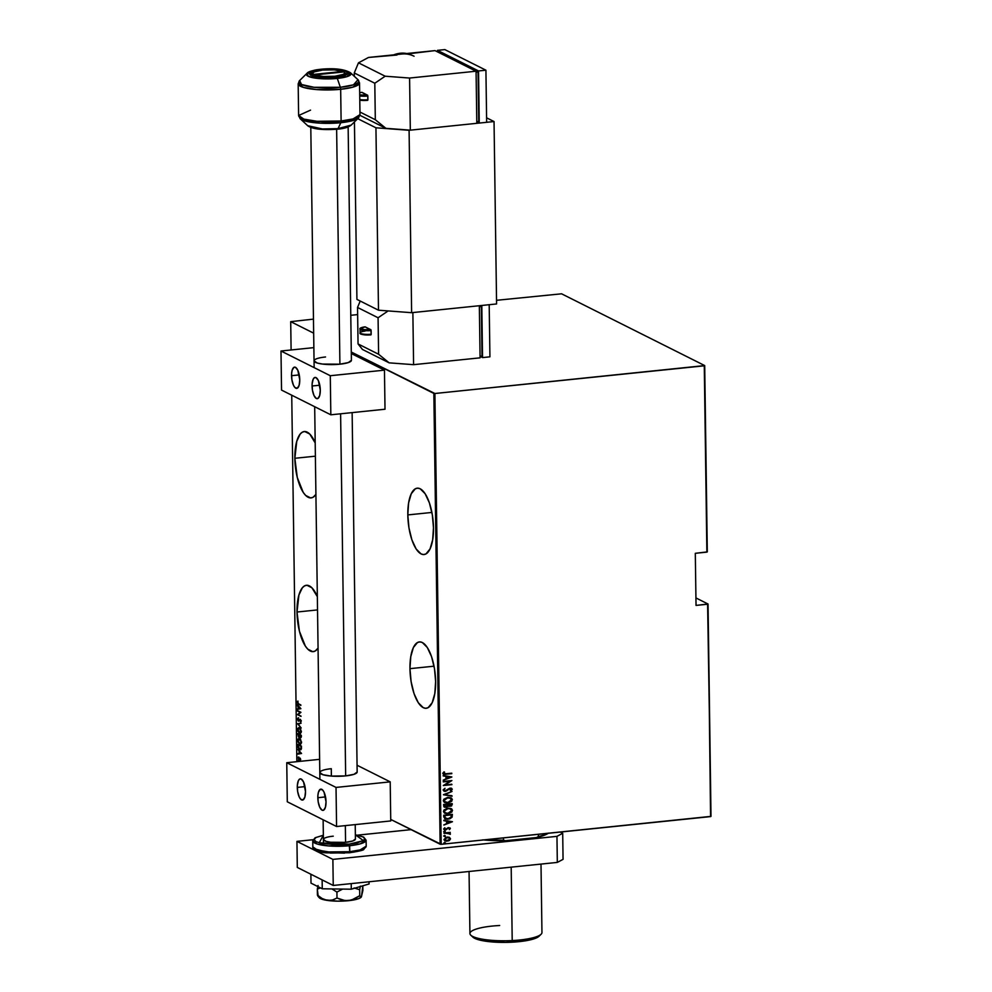 <?xml version="1.0" encoding="UTF-8"?>
<svg xmlns="http://www.w3.org/2000/svg" width="992" height="992" viewBox="0 0 992 992"><rect width="100%" height="100%" fill="white"/><g stroke="black" fill="none" stroke-linecap="round" stroke-linejoin="round"><path stroke-width="1.49" d="M294.86 458.292L315.382 456.184L294.86 458.292L297.278 477.474L303.205 492.354L305.635 495.417L310.645 497.922L313.026 497.277L315.915 494.413A33.356 12.45 84.1 0 1 311.104 497.897A33.356 12.45 84.1 0 1 294.86 458.292A33.356 12.45 84.1 0 1 304.284 431.545A33.356 12.45 84.1 0 1 315.196 442.928L309.752 434.037L304.742 431.52L302.362 432.165L300.179 434.062L296.769 441.279L294.86 458.292M407.811 514.922L431.904 512.442L407.811 514.922L408.964 527.88L411.891 539.834L416.156 548.985L421.092 553.933L423.596 554.565L425.977 553.908L430.044 548.936L432.673 539.772L433.479 527.794A33.356 12.45 84.1 0 1 424.055 554.54A33.356 12.45 84.1 0 1 407.811 514.922A33.356 12.45 84.1 0 1 417.235 488.176A33.356 12.45 84.1 0 1 433.479 527.794L432.326 514.836L429.4 502.882L425.134 493.731L420.186 488.783L417.694 488.163L415.313 488.808L411.246 493.78L408.605 502.944L407.811 514.922M297.005 612.027L317.527 609.919L297.005 612.027L299.423 631.21L305.35 646.09L307.78 649.152L312.79 651.67L315.171 651.012L318.06 648.148A33.356 12.45 84.1 0 1 313.249 651.645A33.356 12.45 84.1 0 1 297.005 612.027A33.356 12.45 84.1 0 1 306.429 585.28A33.356 12.45 84.1 0 1 317.341 596.663L311.897 587.772L306.888 585.255L304.507 585.912L302.324 587.81L298.914 595.014L297.005 612.027M409.956 668.658L434.05 666.19L409.956 668.658L411.11 681.616L414.036 693.582L418.302 702.733L423.249 707.668L425.742 708.3L428.122 707.656L432.19 702.683L434.818 693.507L435.624 681.529A33.356 12.45 84.1 0 1 426.2 708.276A33.356 12.45 84.1 0 1 409.956 668.658A33.356 12.45 84.1 0 1 419.38 641.923A33.356 12.45 84.1 0 1 435.624 681.529L434.471 668.583L431.545 656.617L427.279 647.466L422.332 642.531L419.839 641.898L417.458 642.543L413.391 647.516L410.762 656.692L409.956 668.658M711.004 816.366L708.04 604.004L695.925 597.928L708.04 604.004L711.004 816.366L441.192 844.304L434.893 393.502L704.283 365.812L706.874 552.122L695.305 553.313L696.037 605.418L707.606 604.227L711.004 816.366M296.856 761.682L291.735 395.2L296.856 761.682M291.102 349.965L290.706 321.656L313.67 333.163L290.706 321.656L291.102 349.965M351.292 352.036L433.851 393.427L440.138 844.217L390.736 819.442L441.192 844.304L710.57 816.602L708.04 604.004L696.037 605.418L695.305 553.313L707.308 551.887L704.704 365.577L561.571 293.806L496.533 300.303L561.571 293.806L704.704 365.577L706.874 552.122L704.704 365.577L434.893 393.502L441.192 844.304L440.138 844.217L433.851 393.427L434.893 393.502L351.292 352.036M300.7 759.55L299.795 758.099L298.592 759.041L298.319 757.082L298.505 759.45L299.956 758.607L300.34 760.418L300.7 759.55L299.993 758.161L298.728 759.153L298.319 757.082L298.753 759.624L300.018 758.632L300.34 760.418L300.7 759.55M300.675 749.754L299.646 749.63L301.332 748.848L301.419 746.108L297.836 744.31L298.022 747.46L299.646 749.63L301.196 749.245L301.419 746.108L297.836 744.31L297.86 745.984L300.427 749.816M300.427 737.589L301.27 735.345L297.687 733.547L298.741 737.217L299.646 736.61L301.022 737.552L301.27 735.345L297.687 733.547L298.741 737.217L299.646 736.61L300.762 737.664M297.538 723.726L301.171 727.979L298.232 724.135L301.109 723.193L297.538 723.726L301.109 723.218L297.538 723.726L301.171 727.979L298.232 724.135L301.109 723.193L297.538 723.726M297.364 710.979L300.192 712.392L297.414 714.6L301.01 716.41L298.17 714.525L300.948 712.318L297.364 710.508L300.192 712.392L297.414 714.6L301.01 716.41L298.17 714.525L300.948 712.318L297.364 710.979M298.456 703.75L297.55 701.208L297.687 703.712L300.861 705.411L298.456 703.75L297.55 701.208L297.154 702.299L298.431 704.196L300.849 704.952L298.456 703.75M300.898 708.685L297.278 704.556L298.48 708.66L297.34 709.342L300.898 708.685L297.278 704.556L298.48 708.66L297.34 709.342L300.898 708.685M297.389 719.113L298.542 721.184L300.402 719.832L300.96 721.804L300.44 719.386L298.555 720.7L298.146 717.873L297.389 719.113L298.381 721.122L300.328 719.783L300.576 722.114L301.171 721.023L300.316 719.312L298.381 720.663L298.146 717.873L297.389 719.113M300.427 733.51L299.46 733.398L301.308 731.501L299.373 727.781L297.736 728.401L297.786 731.129L299.77 733.522L301.27 732.22L300.551 728.934L298.654 727.62M300.576 744.26L299.621 744.149L301.469 742.264L299.522 738.532L297.885 739.152L297.935 741.892L299.919 744.273L301.419 742.983L300.7 739.697L298.803 738.37M301.531 753.474L297.898 749.332L299.076 751.167L299.1 753.449L297.972 754.131L301.531 753.474L297.898 749.332L299.076 751.167L299.1 753.449L297.972 754.131L301.531 753.474M298.307 760.455L298.505 761.372L298.022 760.765M357.641 314.588L350.771 315.295L357.641 314.588M313.472 319.126L290.706 321.656L313.472 319.126M449.426 837.335L445.644 837.422L444.069 839.976L446.202 841.216L448.942 840.745L450.467 839.034L449.426 837.335L447.181 837.012L443.97 839.455L444.962 840.856L449.475 840.435L450.492 838.773L449.426 837.335M443.982 833.007L450.405 833.999L449.364 832.92L450.281 832.362L443.982 833.007L448.272 833.131L450.207 834.359L449.364 832.92L450.281 832.362L443.982 833.007M443.821 829.027L445.656 830.019L448.508 827.973L449.574 828.543L449.463 829.634L450.145 827.985L447.938 827.774L445.445 829.572L444.664 827.787L443.833 829.176L445.073 830.031L448.421 828.134L449.463 828.295L449.463 829.634L450.343 828.481L449.252 829.535L450.343 828.481L448.682 827.601L445.619 829.56L444.664 827.787L443.821 829.027L444.404 829.833M443.759 816.912L445.272 819.008L449.698 818.896L452.092 817.185L452.364 814.345L443.734 815.238L444.875 818.834L448 819.243L452.092 817.185L452.364 814.345L443.734 815.238L443.759 816.912M448.471 806.236L451.36 805.901L452.017 804.512L449.909 806.397L452.228 804.611L452.203 803.594L443.585 804.475L443.87 806.707L445.879 807.401L448.272 806.087L451.558 806L452.203 803.594L443.585 804.475L444.416 807.141L448.582 806.298M443.449 794.654L452.104 796.229L445.11 794.542L452.042 791.43L443.449 794.766L452.104 796.229L445.11 794.542L452.042 791.43L443.449 794.654M443.275 781.907L450.058 781.212L443.325 785.54L451.943 784.647L445.148 784.883L451.881 780.555L443.263 781.436L450.058 781.212L443.325 785.54L451.943 784.647L445.148 784.883L451.881 780.555L443.275 781.907M442.928 773.301L445.966 774.256L451.782 773.19L444.788 773.859L443.846 773.413L444.577 772.111L443.908 771.888L442.94 773.425L444.18 774.33L451.794 773.661L446.053 773.785L443.821 773.252L444.577 772.111L443.908 771.888L443.3 774.045M451.831 776.934L443.188 775.484L445.966 776.451L445.991 778.732L443.25 780.27L451.844 777.046L443.188 775.484L445.966 776.451L445.991 778.732L443.25 780.27L451.831 776.934M451.484 788.256L452.228 789.186L450.194 788.107L445.532 790.934L443.846 789.917L445.024 788.28L443.164 790.103L444.776 791.393L449.946 788.615L451.31 789.037L450.256 790.351L450.79 790.736L452.191 789.471L451.459 788.243L449.86 788.156L444.974 790.909L444.056 790.029L445.024 788.28L443.213 789.768L443.92 791.145L445.52 791.393L450.244 788.566L451.348 789.223L450.256 790.351L450.79 790.736L452.228 789.186L451.385 788.206M447.764 797.37L443.833 799.23L443.325 800.842L444.193 802.218L448.248 802.937L451.856 801.114L451.782 798.374L447.764 797.37L443.312 800.643L444.676 802.503L447.888 802.974L452.377 799.676L451.038 797.853L447.764 797.37M447.913 808.133L443.982 809.98L443.474 811.592L444.342 812.969L448.396 813.688L452.017 811.865L451.93 809.137L447.913 808.133L443.461 811.406L444.825 813.266L448.037 813.738L452.526 810.427L451.186 808.604L447.913 808.133M452.464 821.711L443.808 820.26L446.586 821.24L446.623 823.509L443.883 825.059L452.464 821.711L443.808 820.26L446.586 821.24L446.623 823.509L443.883 825.059L452.464 821.711M444.577 831.184L444.131 832.065L445.272 831.705L444.577 831.184L443.858 831.73L445.296 831.581M444.627 835.512L444.193 836.392L445.334 836.033L444.627 835.512L443.92 836.058L444.639 836.454L445.358 835.909L444.627 835.512L445.358 835.909M444.726 842.53L444.292 843.411L445.433 843.051L444.726 842.53L444.019 843.076L445.458 842.927M443.151 773.958L445.768 774.157L442.73 773.202M443.821 773.252L444.366 771.999L444.081 773.673M451.633 776.897L443.25 780.096L451.633 776.897M445.755 776.352L443.188 775.918L445.755 776.352M446.673 778.298L446.648 776.5L450.17 777.158L446.871 778.398L446.648 776.5L446.673 778.298M446.846 776.6L450.17 777.158L446.648 776.5L450.17 777.158L446.871 778.398L446.846 776.6M451.633 780.58L444.937 784.771L451.633 780.58M451.732 784.201L443.362 785.404L451.732 784.201M449.847 781.113L443.275 781.783L449.847 781.113M445.532 790.934L444.056 790.029M443.846 789.917L444.565 790.76M452.228 789.186L450.579 790.636L451.98 789.359L451.261 788.144M450.244 788.566L451.348 789.223M450.033 788.466L445.52 791.393L444.205 791.219L446.809 790.785L449.45 788.615L451.025 788.776M451.831 791.504L444.912 794.443L451.831 791.504M451.893 795.683L443.449 794.704L451.893 795.683M450.926 797.804L452.377 799.676L447.888 802.974L444.577 802.454M444.329 802.33L447.677 802.875L450.802 801.796L452.166 799.564L450.703 797.692M445.383 802.156L444.652 801.722M444.441 801.524L444.094 799.825L445.334 798.461L448.161 797.704L450.442 798.3M450.207 798.151L447.578 797.742L443.994 800.432L447.776 797.841L450.306 798.2L451.496 799.788L447.888 802.516L445.346 802.144L443.994 800.432L445.247 802.094M448.272 806.087L446.078 807.376L444.304 807.079L446.512 807.166L448.062 805.975M444.974 806.694L444.28 804.748L447.69 804.524L447.603 805.826L444.974 806.694M448.781 805.702L448.359 804.326L451.124 804.041L450.083 806.037L448.372 804.648L449.884 805.926M450.083 806.037L448.359 804.326L451.124 804.041L448.359 804.326L451.335 804.152L450.988 805.702L448.979 805.814M446.078 806.918L444.701 806.459L444.478 804.847L447.69 804.524L444.28 804.748L444.49 805.541L444.478 804.847L447.69 804.524L446.313 806.88L444.28 805.442L445.867 806.806M451.075 808.554L452.526 810.427L448.037 813.738L444.726 813.204M444.478 813.08L447.838 813.638L450.963 812.547L452.315 810.328L450.852 808.443M445.532 812.907L444.8 812.473M450.368 808.914L447.727 808.492L444.143 811.196L447.925 808.592L450.455 808.951L451.645 810.551L448.037 813.266L445.495 812.907L444.143 811.196L444.986 809.584L447.727 808.492L450.591 809.05M445.482 812.894L444.354 811.444L445.185 809.695L447.64 808.629L450.219 808.852L451.633 810.39L450.554 812.361L448.037 813.266L445.396 812.857M444.751 818.772L450.579 818.338L451.93 816.986L452.154 814.37L452.092 817.185L448 819.243L444.776 818.784M444.875 817.78L444.428 815.511L445.668 818.487L444.627 815.61L451.484 814.903L450.852 817.619L447.776 818.797L444.937 818.028L444.428 815.511L451.484 814.903L451.273 816.999L448 818.772L444.676 817.681L445.544 818.425M452.253 821.674L443.87 824.873L452.253 821.674M446.388 821.128L443.821 820.706L446.388 821.128M447.293 823.075L447.268 821.277L450.802 821.946L447.504 823.186L447.268 821.277L447.293 823.075M447.479 821.388L450.802 821.946L447.268 821.277L450.802 821.946L447.504 823.186L447.479 821.388M448.719 828.072L449.574 828.543M444.056 829.659L445.458 829.92L443.622 828.928M445.036 827.948L444.391 828.828L445.408 829.461L444.391 828.828L445.036 827.948M445.619 829.56L444.59 828.94M450.343 828.481L448.682 827.601M444.974 829.461L444.391 828.828M448.508 827.973L449.264 828.184M444.366 831.085L445.086 831.482L444.59 832.127L443.66 831.631M443.858 831.73L444.59 832.127M443.932 831.966L444.813 831.135M449.165 832.821L450.083 832.375L449.165 832.821L450.418 833.875L449.364 832.92M450.418 833.875L449.562 834.123L450.207 833.664L449.512 832.958M448.272 833.131L449.649 833.875M448.074 833.032L443.994 833.354L449.24 833.392M444.428 835.413L445.148 835.81L444.639 836.454L443.709 835.958M443.92 836.058L444.639 836.454M443.994 836.293L444.875 835.462M444.726 840.745L447.032 841.117L449.463 840.174L450.281 838.674L449.215 837.236L450.492 838.773L449.475 840.435L444.85 840.807M444.825 840.013L445.47 840.46L444.54 839.368L445.433 837.893L448.892 837.756L449.711 838.86L447.231 840.757L444.54 839.269L445.42 840.435M448.756 837.67L449.711 838.748L449.19 839.914L445.668 840.559L444.738 839.368L447.181 837.484L444.738 839.368L445.234 838.302L448.669 837.632M444.528 842.431L445.247 842.816L444.738 843.46L443.808 842.964M444.019 843.076L444.738 843.46M444.094 843.312L444.974 842.481M447.888 802.516L444.639 801.623L444.602 799.378L447.491 797.878L450.653 798.399L451.224 800.73L447.888 802.516M297.997 703.452L300.849 705.114L298.046 703.514M297.65 702.249L298.046 701.158M297.91 701.332L297.65 702.038M297.836 709.268L297.34 708.834L298.964 708.598L297.836 709.268M300.613 708.362L298.84 708.61L298.815 706.812L300.613 708.362M301.01 716.112L297.414 714.6L300.688 712.343L297.86 710.929L300.688 712.343L297.91 714.55L301.01 716.112M297.885 719.064L298.642 717.824M298.728 720.651L299.522 720.44M299.224 720.601L299.77 719.336L298.964 720.638M301.184 721.196L300.353 721.568L301.295 720.725M298.27 718.01L297.885 718.89M298.319 724.123L297.55 723.838L298.319 724.123M299.373 727.781L297.538 729.653L300.192 733.559M298.022 729.604L299.857 727.719M298.704 727.731L298.071 728.897M300.266 732.989L297.898 729.814L299.373 728.24L301.308 731.302L299.212 732.778L300.551 733.51M298.939 728.227L300.117 728.339M300.068 728.314L299.076 728.14M301.27 732.319L300.44 733.014M299.956 732.877L301.432 731.29M300.316 736.932L300.911 737.54L300.142 736.56L298.741 737.217L299.646 736.61M299.373 736.151L298.344 736.337L298.059 734.204L299.882 734.824L298.059 734.204L299.758 735.146L298.741 736.746L298.059 734.204L299.882 734.824L298.741 736.746L299.373 737.217M299.857 736.089L299.138 736.709M301.27 737.019L300.613 737.168M300.254 735.01L301.283 735.518L300.254 735.01M300.911 735.63L300.415 737.118L299.758 735.06L301.283 735.593L300.415 737.118L299.758 735.06L300.911 735.63M300.898 737.068L301.419 736.225L300.898 737.068M300.923 736.275L300.415 737.118M299.522 738.532L297.687 740.404L300.353 744.322M298.183 740.354L300.018 738.482M298.865 738.494L298.232 739.648M299.361 743.516L300.7 744.273M299.423 738.829L300.266 739.102M301.419 743.07L300.588 743.764M299.46 738.829L301.456 742.066L299.609 743.69L298.059 740.578L300.018 738.953L299.224 738.891M300.415 743.752L298.245 741.793L298.146 739.759L299.051 738.866L301.072 741.78L300.725 743.492L299.609 743.69M300.105 743.64L301.593 742.053M300.216 739.065L299.522 739.003M299.646 749.63L299.398 749.01M299.311 748.923L300.849 749.766M301.382 748.7L300.712 749.258M298.704 744.905L301.432 746.269L298.208 744.955L301.432 746.356L301.407 748.365L299.634 749.158L298.332 747.199L298.704 744.905M300.985 748.402L299.634 749.158L298.914 748.551L298.208 744.955L301.06 746.393L300.824 748.898L299.634 749.158M300.13 749.109L301.481 748.352L300.13 749.109M298.456 754.056L297.96 753.61L299.596 753.374L298.456 754.056M301.246 753.151L299.956 753.337L301.246 753.151M300.836 753.188L299.472 753.387L299.448 751.589L301.233 753.139L299.472 753.387L299.448 751.589L300.836 753.188M300.427 758.595L299.782 758.657M298.766 759.091L298.815 757.032M298.877 759.19L300.08 758.086M298.815 761.335L298.803 760.405M298.84 708.61L298.815 706.812L300.216 708.4L298.84 708.61M299.212 732.778L297.898 729.814L299.138 728.153M299.373 728.24L300.948 731.34L300.576 732.728L299.46 732.927M548.514 833.106L542.512 835.909L536.486 837.533L538.383 836.554A46.698 10.019 -0.8 0 0 547.671 833.354A46.698 10.019 179.2 0 1 538.383 836.554L538.358 834.309L538.383 836.554L536.486 837.533L505.399 840.72L503.477 840.137L503.44 837.893L503.477 840.137A46.698 10.019 179.2 0 1 486.762 839.616A46.698 10.019 -0.8 0 0 503.477 840.137L505.399 840.72L500.7 840.757L482.806 839.852M548.241 833.292A45.892 9.846 -0.8 0 1 536.486 837.533L505.399 840.72A45.892 9.846 -0.8 0 1 483.612 839.939M361.559 896.284L362.836 885.806L362.898 890.394L361.373 896.892L360.542 897.165L359.749 895.689L359.662 889.725L354.107 887.964L359.662 889.725L359.749 895.689L351.428 900.104L345.414 900.724L336.995 898.033L336.92 892.068L342.649 889.08L336.92 892.068L336.995 898.033L332.357 900.054L327.261 900.401L322.14 898.529L317.415 895.082L317.328 889.117L320.503 887.89L317.328 889.117L318.209 896.557M331.911 888.919L336.92 892.068L331.911 888.919M318.06 885.496L317.328 889.117L318.06 885.496M359.662 889.725L360.394 886.129L359.662 889.725M361.373 896.892L358.72 898.616L353.239 900.042L337.478 901.158L323.305 899.608L318.866 896.88M360.952 897.301L359.749 895.689L354.342 898.988L348.428 900.699A21.34 4.576 -0.8 0 0 361.2 897.128A21.34 4.576 -0.8 0 0 361.224 897.115L361.224 897.103M318.134 896.47L319.25 897.723A21.34 4.576 -0.8 0 0 327.261 900.401L322.14 898.529L317.415 895.082L317.8 895.974M327.261 900.401A21.34 4.576 -0.8 0 0 348.428 900.699L342.476 900.215L336.995 898.033L332.357 900.054L327.261 900.401M369.024 881.776L369.049 883.971L351.292 889.204L351.218 883.612L351.292 889.204L322.264 888.782L322.14 879.892L322.264 888.782L311.004 883.14L310.88 874.237L311.004 883.14L322.264 888.782L351.292 889.204L369.049 883.971L369.024 881.776M563.059 859.345L557.318 862.408L333.238 885.459L297.302 867.43L296.943 841.377L313.038 839.716L296.943 841.377L297.302 867.43L333.238 885.459L332.878 859.394L296.943 841.377L332.878 859.394L556.958 836.355L332.878 859.394L333.238 885.459L557.318 862.408L556.958 836.355L557.318 862.408L563.059 859.345L562.7 833.28L556.958 836.355L562.7 833.28L560.257 832.052L562.7 833.28L563.059 859.345M357.517 835.152L411.06 829.647L357.517 835.152M396.961 55.031L368.516 57.449L358.472 62.831L354.268 72.949L374.802 83.241L375.311 119.722L359.947 112.022L375.311 119.722L374.802 83.241L385.169 76.21L409.584 78.046L476.073 71.213L435.004 50.617L406.571 54.039M476.805 123.318L476.073 71.213L476.805 123.318L410.316 130.163L409.584 78.046L410.316 130.163L385.888 128.328L375.311 119.722L385.888 128.328L359.935 115.308L385.888 128.328L410.316 130.163L476.805 123.318M354.318 76.31L354.268 72.949L354.318 76.31M366.246 100.44L367.883 99.994L367.648 95.244L361.981 92.343L359.674 92.665L361.906 92.33M368.516 57.449L435.004 50.617L476.073 71.213L409.584 78.046L385.169 76.21L358.472 62.831L368.516 57.449M476.086 72.205L478.045 71.994L478.727 121.508L476.78 121.706L478.727 121.508L478.045 71.994L476.086 72.205M437.993 51.919L478.045 71.994L437.993 51.919M478.541 70.953L485.919 70.196L486.65 122.314L479.26 123.07L478.541 70.953L437.46 50.356L437.484 51.857L437.46 50.356L444.85 49.6L437.46 50.356L478.541 70.953L485.919 70.196L444.85 49.6L485.919 70.196L486.65 122.314L479.26 123.07L478.541 70.953M476.78 121.818L479.26 123.07L476.78 121.818M401.76 54.027A26.685 24.081 -63.4 0 1 414.086 56.234M406.745 53.518A26.685 24.081 116.6 0 0 393.712 54.858L406.745 53.518M374.802 83.241L354.268 72.949L358.472 62.831L385.169 76.21L374.802 83.241M367.672 100.341L359.774 100.142A7.204 1.55 -0.8 0 0 367.598 100.328L367.896 99.708A8.01 1.724 179.2 0 1 359.774 99.56A8.01 1.724 -0.8 0 0 367.896 99.708L367.846 96.05A8.01 1.724 179.2 0 1 359.724 95.914A8.01 1.724 -0.8 0 0 367.846 96.05L361.981 92.343M359.674 94.897L367.524 95.12A7.204 1.55 179.2 0 1 359.699 94.897M362.092 100.403L364.845 100.49M319.796 772.545A18.674 4.005 179.2 0 0 345.662 775.893L340.603 413.8L345.662 775.893L354.032 774.306L357.157 772.024A18.674 4.005 179.2 0 1 345.662 775.893L331.365 776.091L331.291 768.688L331.39 776.091L322.97 774.727L319.796 772.545A18.674 4.005 179.2 0 1 331.291 768.688L328.067 769.098M297.29 787.412A10.676 3.98 84.1 0 1 300.303 778.856A10.676 3.98 84.1 0 1 305.499 791.529L304.891 796.973L303.106 799.887L300.737 799.292L299.237 796.985L297.65 791.554L297.34 785.416L298.381 780.642L299.683 779.055L301.246 779.042L303.552 781.944L305.499 791.529A10.676 3.98 84.1 0 1 302.486 800.085A10.676 3.98 84.1 0 1 297.29 787.412L304.99 786.619L297.29 787.412M317.824 797.704A10.676 3.98 84.1 0 1 320.838 789.148A10.676 3.98 84.1 0 1 326.033 801.821L325.426 807.265L323.64 810.179L322.078 810.191L319.771 807.29L318.196 801.846L317.874 795.708L318.432 792.261L320.23 789.347L322.586 789.942L324.086 792.248L326.033 801.821A10.676 3.98 84.1 0 1 323.02 810.377A10.676 3.98 84.1 0 1 317.824 797.704L325.537 796.911L317.824 797.704M336.028 787.425L286.75 762.712L287.296 801.796L336.573 826.522L336.028 787.425L336.573 826.522L390.749 820.942L390.203 781.857L357.058 765.241L390.203 781.857L336.028 787.425L390.203 781.857L390.749 820.942L336.573 826.522L287.296 801.796L286.75 762.712L336.028 787.425M319.61 759.339L286.75 762.712L319.61 759.339M334.874 76.26L335.073 76.855L334.874 76.26L343.244 74.412L344.695 73.16L343.951 71.908A16.008 3.435 179.2 0 1 344.323 72.193A16.008 3.435 179.2 0 1 334.874 76.26A16.008 3.435 179.2 0 1 314.501 74.946L323.243 76.471L334.874 76.26M345.576 842.344L345.34 825.617L345.576 842.344L352.743 840.98L355.421 839.034A16.008 3.435 179.2 0 1 345.576 842.344A16.008 3.435 179.2 0 1 323.404 839.48L326.12 841.352L330.547 842.233L345.576 842.344M314.055 360.84A18.674 4.005 179.2 0 0 339.909 364.188L348.279 362.588L351.404 360.319A18.674 4.005 179.2 0 1 339.909 364.188L336.635 129.27L339.909 364.188L322.388 364.052L317.229 363.022L314.055 360.84A18.674 4.005 179.2 0 1 325.537 356.971L322.313 357.393M311.066 74.722A18.674 4.005 179.2 0 1 312.877 73.879M313.472 74.425L342.922 71.399L334.18 69.862L322.549 70.085L314.179 71.92L312.74 73.172L313.472 74.425A16.008 3.435 179.2 0 1 313.088 72.627A16.008 3.435 179.2 0 1 326.641 69.787A16.008 3.435 179.2 0 1 342.922 71.399L313.472 74.425L312.629 75.417L313.472 74.425M343.951 71.908L314.501 74.946L313.794 75.776L314.501 74.946L343.951 71.908M349.779 851.694L328.798 851.942L317.44 850.057L312.84 846.92A26.685 5.729 -0.8 0 0 349.779 851.694L349.172 844.142L319.226 842.816L323.342 835.264L315.977 837.496L314.067 839.604L316.014 841.662L321.532 843.349L334.527 844.663L349.172 844.142L349.692 845.705A26.685 5.729 179.2 0 1 312.753 840.931L317.353 844.068L328.712 845.94L349.692 845.705L349.779 851.694A26.685 5.729 -0.8 0 0 366.197 846.176L360.183 849.896L349.779 851.694L349.407 852.773L349.779 851.694M314.34 848.78L330.435 853.058L349.283 852.748M355.359 834.768L363.642 837.074L366.11 840.187A26.685 5.729 179.2 0 1 349.692 845.705L360.096 843.907L366.11 840.187L366.197 846.176L363.841 849.338C363.915 850.132 359.104 851.272 349.407 852.773L327.67 852.86C319.027 853.033 311.724 848.16 312.84 846.92L312.753 840.931L315.084 837.781L323.342 835.214M344.534 853.12L325.5 852.574L318.494 851.173L314.687 849.264M362.973 849.611L353.66 852.178M355.359 834.818L362.799 836.851L364.262 837.856L364.275 839.976L357.38 842.853L349.172 844.142L363.469 840.646L355.359 834.818M323.404 839.48A16.008 3.435 179.2 0 1 333.25 836.169L330.485 836.516M321.532 69.564L321.532 70.196L321.532 69.564L313.162 71.151L310.037 73.42A18.674 4.005 179.2 0 1 321.532 69.564A18.674 4.005 179.2 0 1 347.386 72.912L345.948 71.399L339.053 69.688L321.532 69.564M335.904 76.768A18.674 4.005 179.2 0 1 310.037 73.433L311.476 74.946L315.543 76.186L328.761 77.178L341.955 75.814L345.985 74.462L347.386 72.912A18.674 4.005 179.2 0 1 335.904 76.768M337.119 129.134A3.336 1.24 -95.9 0 0 337.416 129.196A3.336 1.24 -95.9 0 0 338.024 128.638L322.45 128.972L307.669 125.686A22.32 4.786 -0.8 0 0 338.024 128.638A22.32 4.786 -0.8 0 0 351.218 125.079L338.024 128.638L340.826 122.698A2.666 0.992 -95.9 0 0 341.112 120.999L316.969 121.284L303.912 119.127L298.617 115.506A30.69 6.584 -0.8 0 0 341.112 120.999A30.69 6.584 -0.8 0 0 359.984 114.65L353.065 118.928L341.112 120.999L340.665 89.292A2.666 0.992 -95.9 0 0 340.343 87.296L314.042 87.296L301.531 84.506L299.646 80.526A29.896 6.423 -0.8 0 0 309.64 86.701A29.896 6.423 -0.8 0 0 340.343 87.296L337.317 78.43L347.15 76.582L350.486 72.763A22.32 4.786 179.2 0 1 337.317 78.43A3.336 1.24 -95.9 0 0 336.4 77.016C328.129 78.132 319.424 77.488 310.285 75.057C308.301 71.908 311.885 69.998 321.036 69.316L339.76 69.452L345.29 70.556L348.676 72.887L345.34 75.318L339.847 76.582L328.761 77.45L317.663 76.88L312.145 75.776L308.748 73.445L312.096 71.015L321.036 69.316A3.336 1.24 -95.9 0 0 320.738 69.254A3.336 1.24 -95.9 0 0 320.453 69.378A3.336 1.24 84.1 0 1 320.738 69.254A3.336 1.24 84.1 0 1 321.036 69.316C329.307 68.2 338.012 68.857 347.138 71.275C349.122 74.425 345.538 76.347 336.4 77.016A3.336 1.24 84.1 0 1 337.317 78.43L340.343 87.296A29.896 6.423 -0.8 0 0 357.976 79.707L353.512 84.816L340.343 87.296A2.666 0.992 84.1 0 1 340.665 89.292L352.619 87.222L359.538 82.944A30.69 6.584 179.2 0 1 340.665 89.292L341.112 120.999A2.666 0.992 84.1 0 1 340.826 122.698L358.509 117.924A29.896 6.423 179.2 0 1 340.826 122.698L338.024 128.638A3.336 1.24 84.1 0 1 337.416 129.196A3.336 1.24 84.1 0 1 337.119 129.134L325.599 129.543L312.864 127.894M298.617 115.506L300.179 118.742L319.982 123.144L340.826 122.698A29.896 6.423 179.2 0 1 300.179 118.742L307.669 125.686C312.356 129.072 322.276 130.25 337.416 129.196C343.902 128.662 348.502 127.286 351.218 125.079L358.509 117.924L359.984 114.65L359.538 82.944L357.976 79.707L350.486 72.763C344.348 69.142 334.428 67.977 320.738 69.254C312.641 70.32 308.041 71.697 306.937 73.371L308.351 76.347L317.688 78.43L337.317 78.43A22.32 4.786 179.2 0 1 314.402 77.984A22.32 4.786 179.2 0 1 306.937 73.371L299.646 80.526L298.17 83.799L303.478 87.408L316.522 89.565L340.665 89.292A30.69 6.584 179.2 0 1 298.17 83.799L298.617 115.506L310.546 110.124M346.072 127.435L340.566 128.687M494.041 121.545L496.583 303.949L411.63 312.691L409.088 130.287L494.041 121.545L486.588 117.812L494.041 121.545L409.088 130.287L375.943 127.794L378.485 310.198L356.922 299.386L354.442 121.917L356.922 299.386L378.485 310.198L375.943 127.794L357.752 118.68L375.943 127.794L409.088 130.287L411.63 312.691L378.485 310.198L411.63 312.691L496.583 303.949L494.041 121.545M480.078 357.839L479.347 305.722L480.078 357.839L413.59 364.672L412.87 312.554L479.347 305.722L412.87 312.554L413.59 364.672L389.162 362.849L378.597 354.243L358.05 343.939L357.542 307.458L378.076 317.762L378.597 354.243L378.076 317.762L388.145 310.93L378.076 317.762L357.542 307.458L358.05 343.939L362.464 349.457L389.162 362.849L362.464 349.457L358.05 343.939L378.597 354.243L389.162 362.849L413.59 364.672L480.078 357.839M369.532 334.949L371.157 334.502L370.921 329.753L365.143 326.852M360.208 301.035L357.542 307.458L360.208 301.035M479.359 306.714L481.318 306.516L482.013 356.029L480.054 356.227L482.013 356.029L481.318 306.516L479.359 306.714M479.669 305.685L481.318 306.516L479.669 305.685M481.814 305.474L489.192 304.705L489.924 356.822L482.534 357.591L481.814 305.474L489.192 304.705L489.924 356.822L482.534 357.591L481.814 305.474M480.054 356.339L482.534 357.591L480.054 356.339M360.084 332.791A8.01 1.724 -0.8 0 0 371.169 334.217L371.12 330.572A8.01 1.724 179.2 0 1 360.034 329.146L360.084 332.791C359.154 334.254 362.774 334.949 370.946 334.862L371.169 334.217A8.01 1.724 179.2 0 1 360.121 332.928A8.01 1.724 179.2 0 1 365.019 331.13M360.071 329.282A8.01 1.724 -0.8 0 0 371.12 330.572L365.254 326.852L360.828 328.352L364.039 329.592L370.81 329.642A7.204 1.55 179.2 0 1 361.386 328.935A7.204 1.55 179.2 0 1 365.254 326.852L365.192 326.839C361.038 327.484 359.327 328.253 360.034 329.146M360.902 333.56L363.022 334.626M365.366 334.924L368.119 334.998M360.902 333.523A7.204 1.55 -0.8 0 0 370.872 334.85L370.946 334.862M291.536 375.695A10.676 3.98 84.1 0 1 294.55 367.139A10.676 3.98 84.1 0 1 299.758 379.824L299.138 385.268L297.352 388.182L294.984 387.587L293.483 385.28L291.908 379.849L291.586 373.711L292.144 370.252L293.942 367.338L295.504 367.338L297.811 370.239L299.758 379.824A10.676 3.98 84.1 0 1 296.732 388.38A10.676 3.98 84.1 0 1 291.536 375.695L299.249 374.914L291.536 375.695M312.071 386A10.676 3.98 84.1 0 1 315.084 377.444A10.676 3.98 84.1 0 1 320.292 390.116L319.672 395.56L317.886 398.474L316.324 398.486L314.018 395.585L312.443 390.141L312.12 384.003L313.174 379.229L314.476 377.642L316.039 377.63L318.345 380.531L320.292 390.116A10.676 3.98 84.1 0 1 317.279 398.672A10.676 3.98 84.1 0 1 312.071 386L319.784 385.206L312.071 386M330.286 375.72L280.996 351.007L281.542 390.092L330.832 414.805L330.286 375.72L330.832 414.805L385.008 409.237L384.462 370.152L351.304 353.536L384.462 370.152L330.286 375.72L384.462 370.152L385.008 409.237L330.832 414.805L281.542 390.092L280.996 351.007L330.286 375.72M313.869 347.634L280.996 351.007L313.869 347.634M470.828 935.22L472.936 937.18A33.889 7.266 -0.8 0 0 511.872 942.202L512.207 940.565A36.022 7.725 179.2 0 1 470.828 935.22A36.022 7.725 179.2 0 1 499.658 925.511M469.055 871.484L469.923 933.534A36.022 7.725 -0.8 0 0 512.207 940.565L511.19 867.157L512.207 940.565A36.022 7.725 -0.8 0 0 541.954 932.53L541 864.094M472.601 936.832L481.504 940.478L505.25 942.4L524.185 941.011L533.733 938.916L539.053 936.25A33.889 7.266 -0.8 0 0 539.735 935.258M541.099 934.241A36.022 7.725 179.2 0 1 512.207 940.565L511.872 942.202A33.889 7.266 -0.8 0 0 539.04 936.25L541.099 934.241M393.452 54.882L406.782 53.518M346.952 74.636L344.323 72.193M323.132 819.776L323.466 843.696M319.895 779.34L314.687 406.72M314.142 367.635L310.794 127.472M313.088 72.627L310.521 75.144M357.157 772.024L352.135 412.622M351.404 360.319L348.142 126.951M355.223 824.6L355.421 839.034"/></g></svg>
